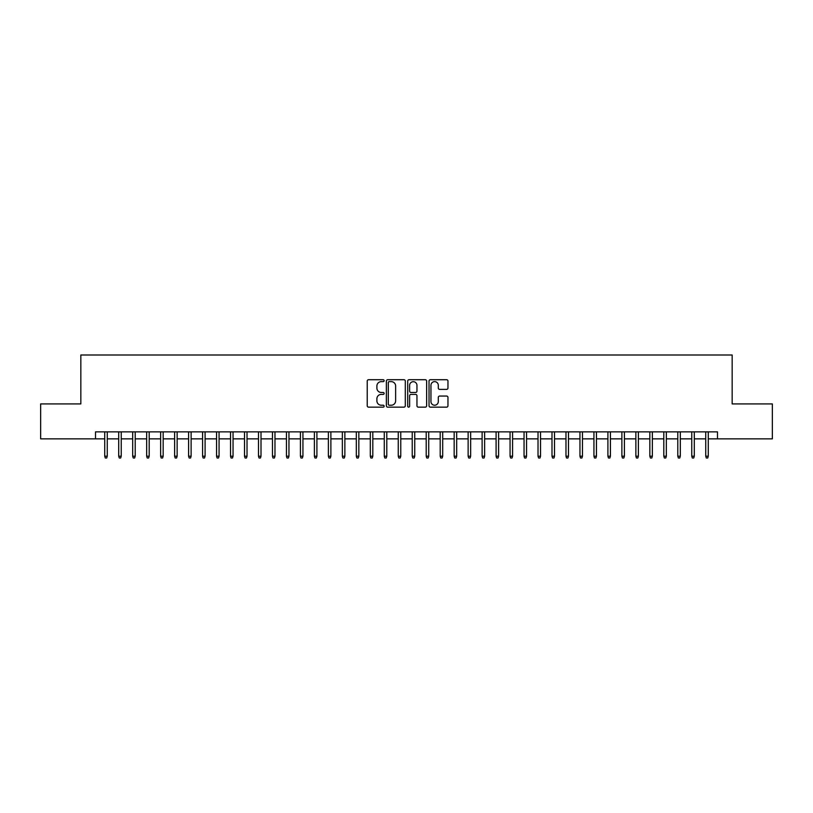 <?xml version="1.0" encoding="UTF-8"?>
<svg xmlns="http://www.w3.org/2000/svg" width="813" height="813" viewBox="0 0 813 813"><rect width="100%" height="100%" fill="white"/><g stroke="black" fill="none" stroke-linecap="round" stroke-linejoin="round"><path stroke-width="1.22" d="M384.132 380.677A0.965 0.965 0 0 0 383.177 379.712L368.604 379.712A1.372 1.372 0 0 0 367.232 381.084L367.232 405.778A1.372 1.372 0 0 0 368.604 407.15L383.177 407.15A0.965 0.965 0 0 0 384.132 406.195A0.965 0.965 0 0 0 383.177 405.23L381.287 405.23A4.39 4.39 0 0 1 376.897 400.839L376.897 398.787A4.39 4.39 0 0 1 381.287 394.396L383.177 394.396A0.965 0.965 0 0 0 384.132 393.431A0.965 0.965 0 0 0 383.177 392.476L381.287 392.476A4.39 4.39 0 0 1 376.897 388.086L376.897 386.023A4.39 4.39 0 0 1 381.287 381.632L383.177 381.632A0.965 0.965 0 0 0 384.132 380.677M446.591 389.386A1.372 1.372 0 0 0 447.963 388.014L447.963 381.084A1.372 1.372 0 0 0 446.591 379.712L430.402 379.712A1.372 1.372 0 0 0 429.03 381.084L429.03 405.778A1.372 1.372 0 0 0 430.402 407.15L446.591 407.15A1.372 1.372 0 0 0 447.963 405.778L447.963 397.415A1.372 1.372 0 0 0 446.591 396.043L439.67 396.043A1.372 1.372 0 0 0 438.298 397.415L438.298 401.561A3.669 3.669 0 0 1 434.63 405.23A3.669 3.669 0 0 1 430.951 401.561L430.951 385.301A3.669 3.669 0 0 1 434.63 381.632A3.669 3.669 0 0 1 438.298 385.301L438.298 388.014A1.372 1.372 0 0 0 439.67 389.386L446.591 389.386M95.507 438.857L40.65 438.857L40.65 403.919L80.833 403.919L80.833 354.996L732.167 354.996L732.167 403.919L772.35 403.919L772.35 438.857L717.493 438.857L717.493 431.866L95.507 431.866L95.507 438.857L104.735 438.857M405.301 381.084A1.372 1.372 0 0 0 403.929 379.712L387.74 379.712A1.372 1.372 0 0 0 386.368 381.084L386.368 405.778A1.372 1.372 0 0 0 387.74 407.15L403.929 407.15A1.372 1.372 0 0 0 405.301 405.778L405.301 381.084M409.071 379.712L425.26 379.712A1.372 1.372 0 0 1 426.632 381.084L426.632 405.778A1.372 1.372 0 0 1 425.26 407.15L418.329 407.15A1.372 1.372 0 0 1 416.957 405.778L416.957 395.768A1.372 1.372 0 0 0 415.585 394.396L410.992 394.396A1.372 1.372 0 0 0 409.62 395.768L409.62 406.195A0.965 0.965 0 0 1 408.665 407.15A0.965 0.965 0 0 1 407.699 406.195L407.699 381.084A1.372 1.372 0 0 1 409.071 379.712M107.255 438.857L118.708 438.857M121.228 438.857L132.692 438.857M135.202 438.857L146.665 438.857M149.186 438.857L160.639 438.857M163.159 438.857L174.622 438.857M177.132 438.857L188.596 438.857M191.116 438.857L202.579 438.857M205.089 438.857L216.553 438.857M219.063 438.857L230.526 438.857M233.046 438.857L244.51 438.857M247.02 438.857L258.483 438.857M261.003 438.857L272.457 438.857M274.977 438.857L286.44 438.857M288.95 438.857L300.414 438.857M302.934 438.857L314.387 438.857M316.907 438.857L328.371 438.857M330.881 438.857L342.344 438.857M344.864 438.857L356.318 438.857M358.838 438.857L370.301 438.857M372.811 438.857L384.275 438.857M386.795 438.857L398.258 438.857M400.768 438.857L412.232 438.857M414.742 438.857L426.205 438.857M428.725 438.857L440.189 438.857M442.699 438.857L454.162 438.857M456.682 438.857L468.136 438.857M470.656 438.857L482.119 438.857M484.629 438.857L496.093 438.857M498.613 438.857L510.066 438.857M512.586 438.857L524.05 438.857M526.56 438.857L538.023 438.857M540.543 438.857L551.997 438.857M554.517 438.857L565.98 438.857M568.49 438.857L579.954 438.857M582.474 438.857L593.937 438.857M596.447 438.857L607.911 438.857M610.421 438.857L621.884 438.857M624.404 438.857L635.868 438.857M638.378 438.857L649.841 438.857M652.361 438.857L663.815 438.857M666.335 438.857L677.798 438.857M680.308 438.857L691.772 438.857M694.292 438.857L705.745 438.857M708.265 438.857L717.493 438.857M389.244 381.632A0.965 0.965 0 0 0 388.289 382.598L388.289 404.274A0.965 0.965 0 0 0 389.244 405.23L391.236 405.23A4.39 4.39 0 0 0 395.626 400.839L395.626 386.023A4.39 4.39 0 0 0 391.236 381.632L389.244 381.632M416.957 385.372A3.669 3.669 0 0 0 413.289 381.704A3.669 3.669 0 0 0 409.62 385.372L409.62 391.104A1.372 1.372 0 0 0 410.992 392.476L415.585 392.476A1.372 1.372 0 0 0 416.957 391.104L416.957 385.372M104.735 456.184L105.294 458.004L106.696 458.004L107.255 456.184L104.735 456.184L104.735 431.866M107.255 456.184L107.255 431.866M118.708 456.184L119.267 458.004L120.67 458.004L121.228 456.184L118.708 456.184L118.708 431.866M121.228 456.184L121.228 431.866M132.692 456.184L133.251 458.004L134.643 458.004L135.202 456.184L132.692 456.184L132.692 431.866M135.202 456.184L135.202 431.866M146.665 456.184L147.224 458.004L148.627 458.004L149.186 456.184L146.665 456.184L146.665 431.866M149.186 456.184L149.186 431.866M160.639 456.184L161.198 458.004L162.6 458.004L163.159 456.184L160.639 456.184L160.639 431.866M163.159 456.184L163.159 431.866M174.622 456.184L175.181 458.004L176.573 458.004L177.132 456.184L174.622 456.184L174.622 431.866M177.132 456.184L177.132 431.866M188.596 456.184L189.155 458.004L190.557 458.004L191.116 456.184L188.596 456.184L188.596 431.866M191.116 456.184L191.116 431.866M202.579 456.184L203.138 458.004L204.53 458.004L205.089 456.184L202.579 456.184L202.579 431.866M205.089 456.184L205.089 431.866M216.553 456.184L217.112 458.004L218.504 458.004L219.063 456.184L216.553 456.184L216.553 431.866M219.063 456.184L219.063 431.866M230.526 456.184L231.085 458.004L232.488 458.004L233.046 456.184L230.526 456.184L230.526 431.866M233.046 456.184L233.046 431.866M244.51 456.184L245.069 458.004L246.461 458.004L247.02 456.184L244.51 456.184L244.51 431.866M247.02 456.184L247.02 431.866M258.483 456.184L259.042 458.004L260.445 458.004L261.003 456.184L258.483 456.184L258.483 431.866M261.003 456.184L261.003 431.866M272.457 456.184L273.016 458.004L274.418 458.004L274.977 456.184L272.457 456.184L272.457 431.866M274.977 456.184L274.977 431.866M286.44 456.184L286.999 458.004L288.391 458.004L288.95 456.184L286.44 456.184L286.44 431.866M288.95 456.184L288.95 431.866M300.414 456.184L300.973 458.004L302.375 458.004L302.934 456.184L300.414 456.184L300.414 431.866M302.934 456.184L302.934 431.866M314.387 456.184L314.946 458.004L316.348 458.004L316.907 456.184L314.387 456.184L314.387 431.866M316.907 456.184L316.907 431.866M328.371 456.184L328.93 458.004L330.322 458.004L330.881 456.184L328.371 456.184L328.371 431.866M330.881 456.184L330.881 431.866M342.344 456.184L342.903 458.004L344.306 458.004L344.864 456.184L342.344 456.184L342.344 431.866M344.864 456.184L344.864 431.866M356.318 456.184L356.877 458.004L358.279 458.004L358.838 456.184L356.318 456.184L356.318 431.866M358.838 456.184L358.838 431.866M370.301 456.184L370.86 458.004L372.252 458.004L372.811 456.184L370.301 456.184L370.301 431.866M372.811 456.184L372.811 431.866M384.275 456.184L384.834 458.004L386.236 458.004L386.795 456.184L384.275 456.184L384.275 431.866M386.795 456.184L386.795 431.866M398.258 456.184L398.817 458.004L400.209 458.004L400.768 456.184L398.258 456.184L398.258 431.866M400.768 456.184L400.768 431.866M412.232 456.184L412.791 458.004L414.183 458.004L414.742 456.184L412.232 456.184L412.232 431.866M414.742 456.184L414.742 431.866M426.205 456.184L426.764 458.004L428.166 458.004L428.725 456.184L426.205 456.184L426.205 431.866M428.725 456.184L428.725 431.866M440.189 456.184L440.748 458.004L442.14 458.004L442.699 456.184L440.189 456.184L440.189 431.866M442.699 456.184L442.699 431.866M454.162 456.184L454.721 458.004L456.123 458.004L456.682 456.184L454.162 456.184L454.162 431.866M456.682 456.184L456.682 431.866M468.136 456.184L468.695 458.004L470.097 458.004L470.656 456.184L468.136 456.184L468.136 431.866M470.656 456.184L470.656 431.866M482.119 456.184L482.678 458.004L484.07 458.004L484.629 456.184L482.119 456.184L482.119 431.866M484.629 456.184L484.629 431.866M496.093 456.184L496.652 458.004L498.054 458.004L498.613 456.184L496.093 456.184L496.093 431.866M498.613 456.184L498.613 431.866M510.066 456.184L510.625 458.004L512.027 458.004L512.586 456.184L510.066 456.184L510.066 431.866M512.586 456.184L512.586 431.866M524.05 456.184L524.609 458.004L526.001 458.004L526.56 456.184L524.05 456.184L524.05 431.866M526.56 456.184L526.56 431.866M538.023 456.184L538.582 458.004L539.984 458.004L540.543 456.184L538.023 456.184L538.023 431.866M540.543 456.184L540.543 431.866M551.997 456.184L552.555 458.004L553.958 458.004L554.517 456.184L551.997 456.184L551.997 431.866M554.517 456.184L554.517 431.866M565.98 456.184L566.539 458.004L567.931 458.004L568.49 456.184L565.98 456.184L565.98 431.866M568.49 456.184L568.49 431.866M579.954 456.184L580.512 458.004L581.915 458.004L582.474 456.184L579.954 456.184L579.954 431.866M582.474 456.184L582.474 431.866M593.937 456.184L594.496 458.004L595.888 458.004L596.447 456.184L593.937 456.184L593.937 431.866M596.447 456.184L596.447 431.866M607.911 456.184L608.47 458.004L609.862 458.004L610.421 456.184L607.911 456.184L607.911 431.866M610.421 456.184L610.421 431.866M621.884 456.184L622.443 458.004L623.845 458.004L624.404 456.184L621.884 456.184L621.884 431.866M624.404 456.184L624.404 431.866M635.868 456.184L636.427 458.004L637.819 458.004L638.378 456.184L635.868 456.184L635.868 431.866M638.378 456.184L638.378 431.866M649.841 456.184L650.4 458.004L651.802 458.004L652.361 456.184L649.841 456.184L649.841 431.866M652.361 456.184L652.361 431.866M663.815 456.184L664.373 458.004L665.776 458.004L666.335 456.184L663.815 456.184L663.815 431.866M666.335 456.184L666.335 431.866M677.798 456.184L678.357 458.004L679.749 458.004L680.308 456.184L677.798 456.184L677.798 431.866M680.308 456.184L680.308 431.866M691.772 456.184L692.33 458.004L693.733 458.004L694.292 456.184L691.772 456.184L691.772 431.866M694.292 456.184L694.292 431.866M705.745 456.184L706.304 458.004L707.706 458.004L708.265 456.184L705.745 456.184L705.745 431.866M708.265 456.184L708.265 431.866"/></g></svg>
